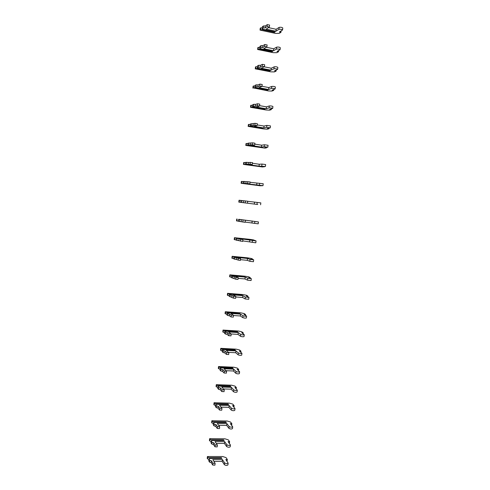 <?xml version="1.0" encoding="UTF-8"?>
<svg xmlns="http://www.w3.org/2000/svg" width="490" height="490" viewBox="0 0 490 490"><rect width="100%" height="100%" fill="white"/><g stroke="black" fill="none" stroke-linecap="round" stroke-linejoin="round"><path stroke-width="0.73" d="M209.555 457.672L221.388 457.66L221.878 458.395L210.02 458.413L208.967 459.014L209.781 460.324L211.478 460.888L212.93 463.215L215.135 463.35L212.795 459.565L222.38 459.547L224.604 462.885C226.019 463.754 227.201 463.834 228.156 463.111L225.823 459.54L227.36 459.534L226.049 457.617L222.687 456.521L207.429 456.533L207.766 457.084L209.91 458.113L221.4 458.395M209.91 458.113L209.861 458.505M207.766 457.084L207.546 458.873L208.924 459.326M207.429 456.533L207.209 458.315L207.546 458.873M227.035 461.323L227.36 459.534M213.928 461.36L222.16 461.335L224.377 464.698C225.792 465.574 226.974 465.647 227.924 464.918L228.156 463.111M208.967 459.014L208.74 460.814L209.555 462.131L211.251 462.701L212.703 465.041L214.908 465.169L215.135 463.35M221.388 457.66L221.437 458.101M209.781 460.324L209.555 462.131M211.478 460.888L211.251 462.701M222.38 459.547L222.16 461.335M211.772 439.751L223.612 439.836L224.114 440.528L212.244 440.443L211.19 440.994L212.017 442.225L213.72 442.764L215.196 444.945L217.407 445.085L215.03 441.545L224.622 441.606L226.876 444.736C228.297 445.563 229.479 445.643 230.429 444.981L228.064 441.631L229.608 441.643L228.279 439.842L224.898 438.789L209.628 438.666L209.977 439.187L212.127 440.185L223.63 440.528M212.127 440.185L212.084 440.528M209.977 439.187L209.757 440.976L211.141 441.416M209.628 438.666L209.408 440.455L209.757 440.976M216.274 443.358L224.402 443.401L226.65 446.555C228.071 447.382 229.253 447.468 230.202 446.794L230.429 444.981M211.19 440.994L210.97 442.801L211.79 444.038L213.499 444.577L214.969 446.776L217.174 446.917L217.407 445.085M223.612 439.836L223.661 440.271M212.017 442.225L211.79 444.038M213.72 442.764L213.499 444.577M224.622 441.606L224.402 443.401M229.608 441.643L229.381 443.426M213.995 421.761L225.847 421.951L226.349 422.601L214.473 422.405L213.426 422.907L214.265 424.052L215.974 424.567L217.468 426.606L219.679 426.753L217.272 423.452L226.876 423.599L229.161 426.521C230.588 427.298 231.776 427.384 232.713 426.778L230.318 423.654L231.862 423.679L230.508 422L227.121 420.996L211.845 420.738L212.195 421.216L214.351 422.19L225.865 422.588M212.195 421.216L211.974 423.017L213.358 423.44M211.845 420.738L211.619 422.533L211.974 423.017M218.638 425.289L226.65 425.406L228.934 428.346C230.361 429.13 231.543 429.216 232.487 428.603L232.713 426.778M213.426 422.907L213.199 424.72L214.038 425.871L215.747 426.392L217.242 428.444L219.453 428.591L219.679 426.753M225.847 421.951L225.896 422.38M214.265 424.052L214.038 425.871M215.974 424.567L215.747 426.392M226.876 423.599L226.65 425.406M231.862 423.679L231.654 425.332M216.225 403.699L228.083 403.999L228.597 404.599L216.709 404.299L215.667 404.752L216.519 405.812L218.234 406.308L219.753 408.195L221.97 408.354L219.526 405.291L229.13 405.524L231.452 408.237C232.885 408.966 234.073 409.058 235.01 408.507L232.579 405.61L234.122 405.647L232.756 404.091L229.357 403.135L214.063 402.737L214.418 403.184L216.586 404.134L228.113 404.587M214.418 403.184L214.197 404.991L215.588 405.389M214.063 402.737L213.842 404.544L214.197 404.991M221.039 407.153L228.904 407.337L231.219 410.069C232.658 410.804 233.84 410.896 234.784 410.338L235.01 408.507M215.667 404.752L215.441 406.565L216.292 407.643L218.007 408.133L219.526 410.038L221.737 410.197L221.97 408.354M228.083 403.999L228.138 404.422M216.519 405.812L216.292 407.643M218.234 406.308L218.007 408.133M229.13 405.524L228.904 407.337M234.122 405.647L233.932 407.166M218.467 385.575L230.337 385.985L230.851 386.537L218.957 386.126L217.921 386.524L218.779 387.504L220.506 387.976L222.043 389.709L224.261 389.881L221.78 387.063L231.396 387.382L233.748 389.881C235.194 390.561 236.382 390.659 237.313 390.169L234.851 387.498L236.394 387.553L235.004 386.114L231.592 385.207L216.292 384.675L216.654 385.085L218.828 386.004L230.367 386.518M216.654 385.085L216.427 386.898L217.823 387.278M216.292 384.675L216.066 386.481L216.427 386.898M223.477 388.95L231.17 389.201L233.516 391.718C234.961 392.404 236.149 392.502 237.08 392.006L237.313 390.169M217.921 386.524L217.695 388.349L218.552 389.342L220.28 389.807L221.817 391.559L223.991 391.632M230.337 385.985L230.386 386.396M218.779 387.504L218.552 389.342M220.506 387.976L220.28 389.807M231.396 387.382L231.17 389.201M236.394 387.553L236.217 388.931M220.714 367.384L232.591 367.898L233.118 368.4L221.211 367.886L220.182 368.235L221.051 369.129L222.785 369.57L224.346 371.157L226.564 371.34L224.053 368.762L233.675 369.172L236.051 371.457C237.509 372.088 238.697 372.192 239.622 371.763L237.123 369.319L238.673 369.387L237.27 368.076L233.84 367.212L218.528 366.545L218.895 366.918L221.076 367.8L232.634 368.382M218.895 366.918L218.669 368.737L220.071 369.099M218.528 366.545L218.301 368.358L218.669 368.737M225.964 370.685L233.448 370.997L235.825 373.3C237.276 373.937 238.465 374.041 239.396 373.607L239.622 371.763M220.182 368.235L219.955 370.066L220.825 370.967L222.558 371.414L224.114 373.019L226.288 373.104M232.591 367.898L232.646 368.302M221.051 369.129L220.825 370.967M222.785 369.57L222.558 371.414M233.675 369.172L233.448 370.997M238.673 369.387L238.514 370.63M222.975 349.119L234.857 349.744L235.39 350.197L223.477 349.578L222.448 349.872L223.336 350.681L225.069 351.097L226.656 352.531L228.879 352.727L226.325 350.399L235.96 350.895L238.373 352.959C239.837 353.547 241.025 353.651 241.944 353.284L239.414 351.073L240.958 351.152L239.537 349.964L236.1 349.149L220.77 348.341L221.143 348.684L223.33 349.535L234.906 350.172M221.143 348.684L220.917 350.509L222.325 350.846M220.77 348.341L220.549 350.166L220.917 350.509M228.518 352.359L235.727 352.727L238.14 354.815C239.604 355.403 240.792 355.507 241.711 355.134L241.944 353.284M222.448 349.872L222.221 351.71L223.103 352.524L224.843 352.947L226.423 354.399L228.603 354.509M234.857 349.744L234.912 350.142M223.336 350.681L223.103 352.524M225.069 351.097L224.843 352.947M235.96 350.895L235.727 352.727M240.958 351.152L240.823 352.261M225.235 330.787L237.129 331.522L237.675 331.926L225.749 331.197L224.726 331.436L225.627 332.159L227.366 332.557L228.971 333.837L231.2 334.045L228.61 331.963L238.25 332.551L240.694 334.394C242.17 334.933 243.359 335.044 244.277 334.731L241.705 332.759L243.254 332.857L241.815 331.791L238.361 331.02L223.024 330.07L225.706 331.209M223.403 330.376L223.177 332.208L224.592 332.532M223.024 330.07L222.797 331.901L223.177 332.208M231.157 333.972L238.018 334.388L240.461 336.256C241.931 336.795 243.126 336.906 244.045 336.593L244.277 334.731M224.726 331.436L224.494 333.286L225.394 334.015L227.139 334.413L228.738 335.711L230.919 335.84M237.129 331.522L237.185 331.895M225.627 332.159L225.394 334.015M227.366 332.557L227.139 334.413M238.25 332.551L238.018 334.388M243.254 332.857L243.132 333.819M227.513 312.387L239.959 313.588L228.028 312.749L227.011 312.939L231.298 315.07L233.528 315.284L230.906 313.453L240.547 314.133L243.028 315.762C244.51 316.246 245.704 316.362 246.611 316.111L244.008 314.372L245.557 314.482L244.1 313.545L240.639 312.822L225.29 311.732L227.862 312.779M225.67 312.001L225.443 313.845L226.858 314.145M225.29 311.732L225.063 313.569L225.443 313.845M233.503 315.505L240.321 315.977L242.795 317.624C244.277 318.114 245.472 318.237 246.378 317.979L246.611 316.111M227.011 312.939L226.778 314.788L227.691 315.431L229.443 315.805L231.066 316.95L233.246 317.097M239.414 313.233L239.463 313.551M227.924 313.569L227.691 315.431M229.669 313.943L229.443 315.805M240.547 314.133L240.321 315.977M245.557 314.482L245.453 315.309M229.792 293.92L242.262 295.182L230.318 294.227L229.302 294.361L233.638 296.23L235.868 296.456L233.209 294.876L242.862 295.648L245.368 297.05L248.963 297.424L246.323 295.923L247.873 296.046L246.397 295.231L242.918 294.557L227.556 293.326L230.098 294.257M227.948 293.559L227.715 295.403L229.142 295.684M227.556 293.326L227.329 295.17L227.715 295.403M235.806 296.958L242.63 297.497L245.135 298.925L248.724 299.292L248.963 297.424M229.302 294.361L229.075 296.223L233.399 298.116L235.586 298.288M230.227 294.913L230 296.781M231.984 295.256L231.752 297.13M242.862 295.648L242.63 297.497M247.873 296.046L247.787 296.732M232.082 275.38L244.565 276.703L232.615 275.637L231.605 275.723L235.984 277.316L238.214 277.554L235.519 276.231L245.178 277.089L247.72 278.271L251.315 278.657L248.644 277.395L250.194 277.536L248.7 276.85L245.208 276.225L229.835 274.853L232.346 275.662M230.233 275.043L230 276.899L231.427 277.156M229.835 274.853L229.608 276.703L230 276.899M238.116 278.345L244.945 278.945L247.487 280.151L251.082 280.537L251.315 278.657M231.605 275.723L231.378 277.585L235.745 279.208L237.932 279.404M232.548 276.182L232.315 278.057M234.306 276.501L234.073 278.381M245.178 277.089L244.945 278.945M250.194 277.536L250.127 278.075M234.385 256.766L246.887 258.157L234.924 256.981L233.92 257.005L238.336 258.328L240.572 258.579L237.84 257.507L247.505 258.463L250.084 259.418L253.685 259.822L250.972 258.8L252.528 258.953L251.009 258.401L247.505 257.82L232.125 256.307L234.588 256.987M232.523 256.46L232.291 258.322L233.724 258.561M232.125 256.307L231.893 258.163L232.291 258.322M240.437 259.663L247.272 260.325L249.845 261.311L253.446 261.709L253.685 259.822M233.92 257.005L233.687 258.879L240.284 260.441M234.869 257.379L234.637 259.259M236.639 257.673L236.407 259.559M247.505 258.463L247.272 260.325M252.528 258.953L252.473 259.357M236.695 238.085L249.208 239.537L237.24 238.244L240.7 239.267L242.942 239.53L240.167 238.722L256.056 240.915L253.33 239.88L249.814 239.353L234.422 237.687L236.835 238.238M234.826 237.809L234.594 239.677L236.033 239.892M234.422 237.687L234.189 239.555L234.594 239.677M242.771 240.902L255.817 242.807L256.056 240.915M236.241 238.22L236.009 240.1L242.648 241.411M237.203 238.501L236.97 240.394M238.979 238.771L238.746 240.664M249.839 239.763L249.606 241.637M239.01 219.336L258.438 221.933L239.077 219.404M237.136 219.079L236.903 220.959L238.348 221.155M236.725 218.999L236.492 220.874L236.903 220.959M245.11 222.074L258.199 223.838L258.438 221.933M238.569 219.361L238.336 221.253L245.025 222.307M239.549 219.551L239.31 221.449M241.331 219.796L241.092 221.694M252.185 220.99L251.952 222.87M239.451 200.281L239.224 202.168L257.764 204.495L238.808 202.119L239.04 200.245L240.902 200.459M238.808 202.119L239.224 202.168M247.646 201.206L240.909 200.428L240.676 202.327M247.689 201.28L260.833 202.878L260.594 204.789M241.895 200.532L241.662 202.437M243.689 200.747L243.45 202.658M254.543 202.15L254.304 204.036M255.431 185.067L243.022 183.334L247.603 183.572L249.857 183.866L246.972 183.817L262.995 185.667L260.11 185.771L241.129 183.297L241.362 181.41L243.236 181.57M241.784 181.416L241.546 183.303L243.555 183.432M255.4 185.128L243.438 183.511M241.129 183.297L241.546 183.303M250.035 181.943L243.254 181.429L243.022 183.334M250.047 182.298L263.234 183.75L262.995 185.667M244.259 181.435L244.02 183.352M246.054 181.625L245.815 183.542M256.901 183.236L256.668 185.134M257.807 166.171L245.374 164.26L250.004 164.224L252.258 164.53L249.337 164.744L259.039 166.153L265.402 166.471L262.462 166.974L243.457 164.401L243.689 162.508L245.582 162.607M244.118 162.472L243.885 164.371L245.986 164.413M257.752 166.288L245.778 164.548M243.457 164.401L243.885 164.371M252.442 162.607L245.613 162.349L245.374 164.26M252.417 163.25L259.277 164.248L262.021 164.064L265.647 164.548L265.402 166.471M246.629 162.27L246.39 164.187M248.43 162.429L248.191 164.352M259.277 164.248L259.039 166.153M264.116 166.569L264.073 166.888M260.19 147.196L247.738 145.12L252.411 144.795L254.671 145.114L251.707 145.597L261.415 147.098L264.196 146.7L267.828 147.202L264.9 147.643L266.462 147.882L264.827 148.109L245.796 145.438L246.035 143.533L247.934 143.57M246.464 143.46L246.231 145.365L248.418 145.328M260.117 147.368L248.13 145.512M245.796 145.438L246.231 145.365M254.849 143.19L252.656 142.847L247.977 143.203L247.738 145.12M254.794 144.121L261.654 145.193L264.435 144.764L268.067 145.273L267.828 147.202M249.006 143.025L248.767 144.954M250.819 143.16L250.58 145.089M261.654 145.193L261.415 147.098M266.517 147.417L266.462 147.882M262.579 128.153L251.088 126.261L250.114 125.899L254.831 125.293L257.091 125.618L254.09 126.371L263.81 127.976L266.621 127.339L270.253 127.859L267.295 128.552L268.851 128.809L267.197 129.17L263.608 128.937L248.148 126.396L248.381 124.491L250.292 124.466M248.822 124.374L248.583 126.285L250.843 126.169M262.487 128.38L250.494 126.408M248.148 126.396L248.583 126.285M257.275 123.701L255.076 123.339L250.353 123.976L250.114 125.899M257.177 124.919L264.049 126.059L266.86 125.397L270.498 125.924L270.253 127.859M251.395 123.707L251.156 125.642M253.214 123.817L252.975 125.752M264.049 126.059L263.81 127.976M268.93 128.19L268.851 128.809M264.98 109.037L253.465 107.022L252.497 106.612L253.55 106.257L255.376 106.342L257.262 105.711L259.522 106.048L256.484 107.077L266.205 108.774L269.053 107.898C270.639 107.818 271.852 107.996 272.691 108.437L269.696 109.386L271.252 109.656L269.58 110.158L265.978 109.981L250.506 107.285L250.739 105.368L252.662 105.283M251.186 105.215L250.947 107.132L253.275 106.943M264.863 109.319L252.864 107.224M250.506 107.285L250.947 107.132M259.706 104.137L257.501 103.745L255.615 104.395L253.796 104.309L252.736 104.676L252.497 106.612M259.571 105.644L266.444 106.851L269.298 105.95C270.884 105.865 272.097 106.042 272.936 106.495L272.691 108.437M253.796 104.309L253.55 106.257M255.615 104.395L255.376 106.342M266.444 106.851L266.205 108.774M271.35 108.89L271.252 109.656M255.707 87.643L253.318 87.906L253.557 85.983L255.039 86.026M267.387 89.848L267.252 90.185L267.889 89.94L255.854 87.716L254.892 87.245L255.958 86.791L257.789 86.853L259.7 86.05L261.96 86.405L258.885 87.704L268.612 89.505L271.497 88.384C273.095 88.249 274.308 88.433 275.141 88.941L272.103 90.148L273.665 90.436L271.975 91.073L268.355 90.944L253.318 87.906M267.252 90.185L255.241 87.967M262.144 84.494L259.939 84.084L258.034 84.899L256.203 84.844L255.131 85.303L254.892 87.245M261.979 86.295L268.857 87.569L271.742 86.43C273.34 86.289 274.553 86.473 275.386 86.987L275.141 88.941M252.871 88.096L253.11 86.173L253.557 85.983M256.203 84.844L255.958 86.791M258.034 84.899L257.789 86.853M268.857 87.569L268.612 89.505M273.781 89.511L273.665 90.436M258.101 68.251L269.806 70.585L269.647 70.977L270.296 70.676L258.248 68.331L257.293 67.804L258.377 67.252L260.214 67.283L262.144 66.315L264.416 66.683L261.293 68.257L271.031 70.156L273.953 68.796C275.558 68.6 276.77 68.796 277.597 69.372L274.523 70.836L276.084 71.142L274.375 71.914L270.743 71.84L255.247 68.833L258.095 68.306M255.247 68.833L255.486 66.903L257.428 66.695M255.939 66.671L255.7 68.606M269.647 70.977L257.63 68.643M264.594 64.772L262.389 64.337L260.453 65.323L258.616 65.299L257.532 65.856L257.293 67.804M264.19 66.83L271.276 68.214L274.198 66.83C275.803 66.634 277.022 66.824 277.848 67.412L277.597 69.372M258.616 65.299L258.377 67.252M260.453 65.323L260.214 67.283M271.276 68.214L271.031 70.156M276.225 70.058L276.084 71.142M260.509 48.786L272.213 51.291L272.054 51.695L272.71 51.34L260.656 48.871L259.7 48.283L260.803 47.64L262.646 47.64L264.6 46.501L266.872 46.881L263.712 48.737L273.457 50.733L276.415 49.129C278.032 48.878 279.245 49.08 280.066 49.723L276.954 51.45L278.516 51.769L276.783 52.681L273.138 52.663L257.63 49.502L260.496 48.896M257.63 49.502L257.869 47.561L259.822 47.291M258.328 47.291L258.089 49.233M272.054 51.695L260.031 49.239M267.05 44.976L264.845 44.517L262.885 45.674L261.041 45.674L259.945 46.33L259.7 48.283M266.284 47.254L273.702 48.786L276.66 47.156C278.277 46.905 279.496 47.101 280.317 47.751L280.066 49.723M261.041 45.674L260.803 47.64M262.885 45.674L262.646 47.64M273.702 48.786L273.457 50.733M278.675 50.531L278.516 51.769M262.928 29.241L274.627 31.924L274.474 32.334L275.135 31.93L263.069 29.339L262.125 28.69L263.234 27.948L265.084 27.924L267.068 26.613L269.341 26.999L266.144 29.137L275.894 31.231L278.884 29.382C280.513 29.075 281.732 29.284 282.546 29.994L279.392 31.985L280.96 32.322L279.202 33.375L275.539 33.412L260.025 30.092L262.903 29.412M260.025 30.092L260.264 28.144L262.23 27.808M260.729 27.832L260.49 29.78M274.474 32.334L262.438 29.755M269.525 25.094L267.313 24.616L265.329 25.946L263.479 25.976L262.364 26.73L262.125 28.69M268.459 27.618L276.139 29.277L279.135 27.403C280.758 27.091 281.983 27.299 282.791 28.016L282.546 29.994M263.479 25.976L263.234 27.948M265.329 25.946L265.084 27.924M276.139 29.277L275.894 31.231M281.131 30.931L280.96 32.322M212.93 463.215L212.703 465.041M224.604 462.885L224.377 464.698M215.196 444.945L214.969 446.776M226.876 444.736L226.65 446.555M217.468 426.606L217.242 428.444M229.161 426.521L228.934 428.346M219.753 408.195L219.526 410.038M231.452 408.237L231.219 410.069M222.043 389.709L221.817 391.559M233.748 389.881L233.516 391.718M224.346 371.157L224.114 373.019M236.051 371.457L235.825 373.3M226.656 352.531L226.423 354.399M238.373 352.959L238.14 354.815M228.971 333.837L228.738 335.711M240.694 334.394L240.461 336.256M231.298 315.07L231.066 316.95M243.028 315.762L242.795 317.624M233.638 296.23L233.399 298.116M245.368 297.05L245.135 298.925M235.984 277.316L235.745 279.208M247.72 278.271L247.487 280.151M238.336 258.328L238.097 260.233M250.084 259.418L249.845 261.311M240.7 239.267L240.461 241.178M252.454 240.498L252.215 242.391M243.071 220.139L242.832 222.05M254.831 221.498L254.592 223.403M245.453 200.925L245.214 202.854M257.219 202.425L256.981 204.336M247.842 181.643L247.603 183.572M259.614 183.278L259.375 185.202M250.243 162.282L250.004 164.224M262.021 164.064L261.783 165.988M252.656 142.847L252.411 144.795M264.435 144.764L264.196 146.7M255.076 123.339L254.831 125.293M266.86 125.397L266.621 127.339M257.501 103.745L257.262 105.711M269.298 105.95L269.053 107.898M259.939 84.084L259.7 86.05M271.742 86.43L271.497 88.384M262.389 64.337L262.144 66.315M274.198 66.83L273.953 68.796M264.845 44.517L264.6 46.501M276.66 47.156L276.415 49.129M267.313 24.616L267.068 26.613M279.135 27.403L278.884 29.382M224.261 389.881L224.034 391.731M226.564 371.34L226.337 373.196M228.879 352.727L228.646 354.595M231.2 334.045L230.968 335.913M233.528 315.284L233.295 317.165M235.868 296.456L235.635 298.343M238.214 277.554L237.981 279.447M240.572 258.579L240.339 260.478M242.942 239.53L242.703 241.435M245.319 220.408L245.08 222.325M247.701 201.212L247.462 203.136M250.096 181.937L249.857 183.866M252.497 162.588L252.258 164.53M254.91 143.166L254.671 145.114M257.336 123.664L257.091 125.618M259.767 104.088L259.522 106.048M262.205 84.433L261.96 86.405M264.661 64.705L264.416 66.683M267.117 44.896L266.872 46.881M269.592 25.008L269.341 26.999"/></g></svg>
